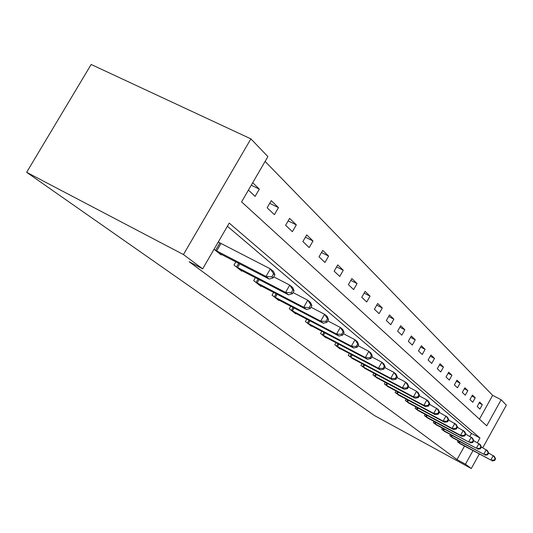 <?xml version="1.0" encoding="UTF-8"?>
<svg xmlns="http://www.w3.org/2000/svg" width="533" height="533" viewBox="0 0 533 533"><rect width="100%" height="100%" fill="white"/><g stroke="black" fill="none" stroke-linecap="round" stroke-linejoin="round"><path stroke-width="0.8" d="M479.44 419.151L492.645 395.353L501.16 399.757L506.35 405.167L482.765 447.787M501.16 399.757L486.729 425.807L241.576 201.88L267.892 156.595L250.89 138.873L91.163 64.473L26.65 172.312L374.579 415.62L471.285 468.527L465.456 464.196L472.951 450.671M492.645 395.353L265.094 161.412M248.431 190.081L255.1 196.391L259.324 189.115L252.709 182.719M267.14 207.783L274.402 214.646L278.473 207.617L271.27 200.655L267.14 207.783M285.621 225.259L292.397 231.668L296.315 224.866L289.599 218.37L285.621 225.259M302.877 241.582L309.213 247.572L312.998 240.983L306.715 234.913L302.877 241.582M319.02 256.853L324.963 262.469L328.614 256.08L322.725 250.39L319.02 256.853M334.164 271.17L339.741 276.447L343.279 270.251L337.742 264.908L334.164 271.17M348.389 284.629L353.639 289.592L357.063 283.576L351.86 278.546L348.389 284.629M361.78 297.294L366.724 301.971L370.049 296.128L365.145 291.384L361.78 297.294M374.413 309.24L379.083 313.657L382.301 307.967L377.67 303.497L374.413 309.24M386.345 320.526L390.756 324.704L393.887 319.167L389.51 314.936L386.345 320.526M397.631 331.206L401.809 335.157L404.853 329.767L400.703 325.756L397.631 331.206M408.325 341.32L412.295 345.071L415.247 339.814L411.316 336.01L408.325 341.32M418.478 350.921L422.243 354.485L425.121 349.355L421.383 345.744L418.478 350.921M428.119 360.041L431.703 363.426L434.508 358.423L430.95 354.991L428.119 360.041M437.293 368.716L440.704 371.941L443.436 367.057L440.051 363.786L437.293 368.716M446.028 376.984L449.286 380.056L451.951 375.285L448.726 372.167L446.028 376.984M454.363 384.866L457.467 387.797L460.072 383.134L456.994 380.156L454.363 384.866M462.318 392.388L465.282 395.193L467.827 390.629L464.883 387.784L462.318 392.388M469.919 399.583L472.758 402.262L475.243 397.798L472.431 395.08L469.919 399.583M477.195 406.459L479.913 409.031L482.338 404.654L479.647 402.049L477.195 406.459M477.375 442.69L479.973 437.999L229.23 223.114L202.66 268.845L189.122 261.723L457.008 459.579L464.49 446.094M469.886 436.374L471.492 433.469L227.398 226.272M214.033 249.271L221.148 254.901L221.442 254.394M219.403 242.702L218.35 241.849M235.846 261.836L233.987 265.048L241.722 271.17L241.995 270.704M255.394 277.66L253.681 280.625L260.904 286.334L261.15 285.901M273.649 292.417L272.07 295.169L278.819 300.505L279.052 300.099M290.738 306.209L289.272 308.767L295.595 313.77L295.808 313.391M306.755 319.134L305.396 321.519L311.332 326.216L311.532 325.863M321.812 331.273L320.546 333.498L326.129 337.915L326.316 337.589M335.983 342.686L334.804 344.771L340.067 348.935L340.241 348.629M349.355 353.446L348.242 355.404L353.379 359.042M361.98 363.606L360.941 365.438L365.791 368.883M373.926 373.207L372.953 374.939L377.544 378.197M385.246 382.301L384.326 383.933L388.684 387.031M395.992 390.929L395.126 392.468L399.257 395.413M406.199 399.124L405.38 400.583L409.311 403.374M415.907 406.912L415.134 408.291L418.878 410.956M425.161 414.328L424.428 415.64L427.992 418.178M433.982 421.396L433.282 422.642L436.687 425.067M442.403 428.146L441.737 429.332L444.988 431.643M450.452 434.588L449.819 435.721L452.923 437.933M458.147 440.751L457.547 441.83L460.519 443.949M457.008 459.579L465.456 464.196M202.66 268.845L183.432 254.554L26.65 172.312M471.285 468.527L479.274 454.089M250.89 138.873L183.432 254.554M471.492 433.469L479.973 437.999M251.263 185.211L259.324 189.115M269.711 203.346L278.473 207.617M288.16 220.862L296.315 224.866M305.382 237.225L312.998 240.983M321.492 252.549L328.614 256.08M336.596 266.92L343.279 270.251M350.787 280.425L357.063 283.576M364.139 293.15L370.049 296.128M376.731 305.149L382.301 307.967M388.624 316.495L393.887 319.167M399.877 327.229L404.853 329.767M410.53 337.402L415.247 339.814M420.644 347.056L425.121 349.355M430.251 356.237L434.508 358.423M439.392 364.972L443.436 367.057M448.093 373.293L451.951 375.285M456.395 381.228L460.072 383.134M464.316 388.804L467.827 390.629M471.885 396.046L475.243 397.798M479.127 402.981L482.338 404.654M215.092 250.11L266 276.447L269.232 279.085L218.923 253.142M218.237 242.042L270.364 268.872L273.569 271.557L274.901 274.861L273.622 273.795L271.877 276.827L273.163 277.88L274.901 274.861M271.877 276.827L266 276.447L270.364 268.872L273.622 273.795M269.232 279.085L273.163 277.88M236.092 266.72L285.555 292.41L288.56 294.862L239.657 269.538M273.749 276.86L289.752 285.102L292.73 287.593L294.069 290.831L292.884 289.845L291.205 292.764L292.397 293.75L294.069 290.831M291.205 292.764L285.555 292.41L289.752 285.102L292.884 289.845M288.56 294.862L292.397 293.75M255.647 282.184L303.737 307.261L306.535 309.546L258.971 284.809M293.063 292.59L307.781 300.199L310.552 302.524L311.905 305.695L310.799 304.769L309.187 307.594L310.293 308.507L311.905 305.695M309.187 307.594L303.737 307.261L307.781 300.199L310.799 304.769M306.535 309.546L310.293 308.507M273.909 296.621L320.693 321.106L323.304 323.238L277.013 299.08M311.025 307.235L324.59 314.277L327.182 316.442L328.535 319.553L327.502 318.687L325.943 321.419L326.982 322.278L328.535 319.553M325.943 321.419L320.693 321.106L324.59 314.277L327.502 318.687M323.304 323.238L326.982 322.278M290.991 310.126L336.543 334.044L338.988 336.043L293.903 312.431M327.768 320.899L340.301 327.435L342.726 329.461L344.085 332.505L343.119 331.699L341.613 334.344L342.586 335.144L344.085 332.505M341.613 334.344L336.543 334.044L340.301 327.435L343.119 331.699M338.988 336.043L342.586 335.144M307.015 322.798L351.387 346.164L353.679 348.036L309.746 324.957M343.412 333.685L355.018 339.754L357.29 341.66L358.649 344.638L357.743 343.885L356.291 346.45L357.197 347.196L358.649 344.638M356.291 346.45L351.387 346.164L355.018 339.754L357.743 343.885M353.679 348.036L357.197 347.196M322.065 334.697L365.318 357.543L367.47 359.302L324.637 336.729M358.063 345.677L368.836 351.327L370.968 353.113L372.32 356.037L371.468 355.324L370.062 357.81L370.915 358.516L372.32 356.037M370.062 357.81L365.318 357.543L368.836 351.327L371.468 355.324M367.47 359.302L370.915 358.516M336.236 345.904L378.417 368.243L380.449 369.895L338.655 347.822M371.807 356.937L381.828 362.207L383.833 363.886L385.179 366.751L384.38 366.084L383.02 368.496L383.827 369.162L385.179 366.751M383.02 368.496L378.417 368.243L381.828 362.207L384.38 366.084M380.449 369.895L383.827 369.162M349.595 356.47L390.762 378.323L392.674 379.882L351.887 358.276M384.739 367.537L394.067 372.454L395.966 374.039L397.298 376.851L396.545 376.218L395.226 378.563L395.986 379.19L397.298 376.851M395.226 378.563L390.762 378.323L394.067 372.454L396.545 376.218M392.674 379.882L395.986 379.19M362.22 366.451L402.415 387.837L404.221 389.31L364.379 368.163M396.918 377.531L405.62 382.128L407.412 383.627L408.744 386.378L408.025 385.785L406.746 388.071L407.465 388.657L408.744 386.378M406.746 388.071L402.415 387.837L405.62 382.128L408.025 385.785M404.221 389.31L407.465 388.657M374.159 375.892L413.428 396.832L415.14 398.224L376.211 377.511M408.411 386.965L416.546 391.275L418.238 392.694L419.558 395.393L418.885 394.833L417.639 397.052L418.318 397.611L419.558 395.393M417.639 397.052L413.428 396.832L416.546 391.275L418.885 394.833M415.14 398.224L418.318 397.611M385.479 384.839L423.862 405.346L425.481 406.666L387.418 386.378M419.278 395.892L426.886 399.937L428.492 401.282L429.798 403.927L429.158 403.394L427.952 405.56L428.592 406.086L429.798 403.927M427.952 405.56L423.862 405.346L426.886 399.937L429.158 403.394M425.481 406.666L428.592 406.086M396.212 393.334L433.749 413.415L435.281 414.674L398.058 394.793M429.565 404.354L438.213 409.424L439.512 412.022L438.906 411.516L437.726 413.621L438.339 414.128L439.512 412.022M437.726 413.621L433.749 413.415L436.687 408.145L438.906 411.516M435.281 414.674L438.339 414.128M406.413 401.396L443.136 421.083L444.595 422.276L408.165 402.788M439.312 412.375L447.447 417.152L448.733 419.704L448.16 419.224L447.014 421.283L447.593 421.756L448.733 419.704M447.014 421.283L443.136 421.083L446.001 415.94L448.16 419.224M444.595 422.276L447.593 421.756M416.12 409.071L452.057 428.372L453.45 429.505L417.792 410.39M448.573 419.997L456.228 424.508L457.501 427.013L456.954 426.553L455.835 428.559L456.388 429.018L457.501 427.013M455.835 428.559L452.057 428.372L454.849 423.355L456.954 426.553M453.45 429.505L456.388 429.018M425.361 416.38L460.559 435.308L461.878 436.394L426.953 417.639M457.374 427.253L464.589 431.51L465.849 433.969L465.329 433.536L464.243 435.494L464.763 435.927L465.849 433.969M464.243 435.494L460.559 435.308L463.277 430.411L465.329 433.536M461.878 436.394L464.763 435.927M434.182 423.355L468.654 441.924L435.701 424.554M465.749 434.155L472.558 438.186L473.81 440.598L473.311 440.185L472.251 442.097L472.751 442.51L473.81 440.598M472.251 442.097L468.654 441.924L471.312 437.133L473.311 440.185M469.919 442.95L472.751 442.51M442.597 430.004L476.382 448.233L444.042 431.157M473.73 440.738L480.166 444.549L481.399 446.927L480.926 446.527L479.887 448.4L480.366 448.793L481.399 446.927M479.887 448.4L476.382 448.233L478.974 443.549L480.926 446.527M477.588 449.212L480.366 448.793M450.638 436.367L483.757 454.256L452.024 437.466M481.346 447.02L487.435 450.638L488.654 452.97L488.201 452.59L487.189 454.416L487.642 454.796L488.654 452.97M487.189 454.416L483.757 454.256L486.289 449.679L488.201 452.59M484.91 455.195L487.642 454.796M458.333 442.45L490.813 460.019L459.659 443.503M488.621 453.03L494.377 456.455L495.59 458.746L495.15 458.387L494.164 460.172L494.604 460.532L495.59 458.746M494.164 460.172L490.813 460.019L493.285 455.542L495.15 458.387M491.919 460.918L494.604 460.532M215.565 250.377L219.876 242.961M216.658 250.97L220.968 243.554M236.545 266.973L238.677 263.295M237.605 267.553L239.75 263.848M256.093 282.43L258.052 279.032M257.119 282.99L259.085 279.572M274.335 296.861L276.141 293.71M275.328 297.401L277.147 294.236M291.404 310.359L293.077 307.434M292.37 310.892L294.056 307.947M307.414 323.025L308.967 320.293M308.354 323.538L309.92 320.793M322.452 334.917L323.904 332.372M323.364 335.417L324.824 332.858M336.609 346.117L337.962 343.732M337.502 346.603L338.861 344.205M349.961 356.677L351.227 354.438M350.827 357.15L352.106 354.905M362.573 366.651L363.766 364.552M363.419 367.117L364.612 364.998M374.506 376.091L375.625 374.113M375.332 376.545L376.451 374.552M385.812 385.033L386.865 383.167M386.618 385.472L387.678 383.593M396.539 393.521L397.531 391.755M397.325 393.947L398.324 392.175M406.732 401.582L407.672 399.91M407.505 402.002L408.445 400.323M416.433 409.251L417.319 407.665M417.186 409.664L418.072 408.071M425.667 416.553L426.507 415.054M426.4 416.959L427.246 415.447M434.475 423.522L435.274 422.096M435.195 423.922L435.994 422.482M442.89 430.171L443.643 428.812M443.589 430.564L444.349 429.192M450.925 436.527L451.644 435.234M451.611 436.907L452.337 435.608M458.613 442.61L459.299 441.371M459.286 442.983L459.972 441.737"/></g></svg>
